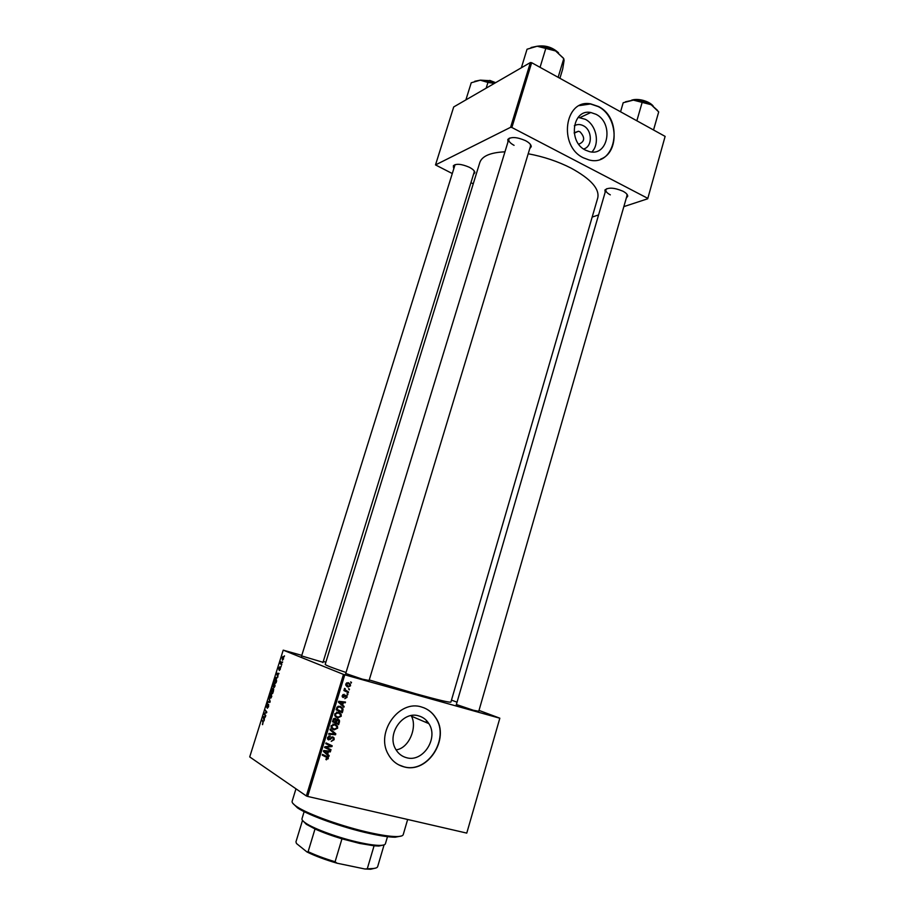 <?xml version="1.0" encoding="UTF-8"?>
<svg xmlns="http://www.w3.org/2000/svg" width="915" height="915" viewBox="0 0 915 915"><rect width="100%" height="100%" fill="white"/><g stroke="black" fill="none" stroke-linecap="round" stroke-linejoin="round"><path stroke-width="1.37" d="M574.334 125.778C577.182 124.131 580.19 124.12 583.358 125.732C592.52 130.113 592.668 146.926 583.576 148.973M578.715 144.204C584.811 141.676 585.245 137.547 580.03 131.817L578.429 131.257L574.163 132.801M596.042 114.306L590.827 112.511C572.515 108.565 567.723 141.871 585.486 150.14L589.546 151.65C608.292 156.762 614.079 123.079 596.042 114.306M591.902 151.97C600.194 143.621 596.408 124.806 585.268 119.282L578.143 117.36M598.513 106.529L590.701 103.875C564.601 98.591 558.059 146.148 583.404 157.826L588.86 159.885C615.829 167.594 624.419 119.247 598.513 106.529M600.64 159.119C619.73 152.508 618.14 116.399 598.307 106.62L590.495 103.967L579.424 105.614M406.454 757.689C401.742 756.408 398.139 753.537 395.612 749.065C386.45 733.967 402.966 710.6 418.761 715.907C423.039 717.131 426.401 719.705 428.849 723.628C438.823 738.233 422.902 762.755 406.454 757.689M421.575 707.02C399.157 699.357 375.333 732.446 388.212 754.212C391.826 760.788 397.076 765.009 403.95 766.839C427.705 774.01 450.306 738.565 435.792 717.806C432.303 712.35 427.557 708.759 421.575 707.02M398.666 764.814L403.778 766.747C427.534 773.918 450.123 738.485 435.609 717.726C432.715 713.162 428.861 709.868 424.057 707.855M605.147 192.322L604.941 189.977C608.441 187.22 614.434 187.632 622.921 191.201C626.077 192.905 627.679 194.563 627.736 196.187L626.295 198.075M606.817 188.662L605.879 189.805C605.57 191.418 607.045 193.099 610.316 194.861M507.962 141.974L507.836 139.389C511.199 136.598 517.101 137.021 525.53 140.67C529.293 142.706 531.203 144.707 531.26 146.663L529.716 148.71M509.918 137.982L508.786 139.274C508.431 141.219 510.193 143.232 514.07 145.336M453.554 167.914L453.371 165.729C456.23 163.453 461.503 163.945 469.189 167.205C472.918 169.126 474.805 170.968 474.874 172.729L473.501 174.388M455.075 164.62L301.515 656.238M323.006 662.288L301.618 655.918M478.751 711.275L473.329 710.246L456.368 704.504M369.088 680.474L362.386 679.159L345.733 673.486M528.195 153.766C543.601 156.625 557.898 161.406 571.086 168.12C590.781 178.905 599.668 188.822 597.758 197.88L450.912 702.068C449.951 702.766 438.171 699.975 415.57 693.696L369.237 679.948M281.202 666.303L280.997 666.955L281.202 666.303M282.598 661.877L282.392 662.529L282.598 661.877M275.083 685.918L273.974 687.645L272.864 686.342L274.237 682.579L275.083 685.918M277.771 677.249L276.639 673.268L278.995 673.36L278.149 673.966L277.771 677.249M273.516 690.825L272.727 693.364L271 691.248L272.304 688.137L272.784 689.258L273.448 688.675L273.516 690.825M270.165 701.519L269.902 702.365L267.557 702.24L267.763 701.576L269.776 701.679L268.987 697.665L270.165 701.519M262.433 724.6L262.96 722.278L261.976 720.002L263.211 721.661L262.594 724.646M265.773 715.541L265.567 716.205L263.875 713.963L266.391 712.419L265.156 709.891L266.848 712.11L264.332 713.677L265.773 715.541M343.48 674.401L283.215 650.153L249.715 756.922L306.342 795.958L343.48 674.401L344.783 674.812L307.657 796.427L306.342 795.958M264.115 720.814L263.051 716.582L265.35 716.868L264.526 717.429L264.115 720.814M268.575 706.7L267.26 708.302L268.278 705.053L266.608 707.169L267.523 703.566L266.803 706.494L268.598 704.378L268.575 706.7M271.778 696.487L270.68 698.191L269.57 696.864L270.932 693.09L271.778 696.487M279.327 670.512L280.196 668.099L278.881 669.654L278.881 668.087L279.807 666.806L279.052 668.991L280.379 667.435L280.333 669.174L279.304 670.501M276.616 680.943L276.033 682.819L274.294 680.749L275.827 677.386L276.616 680.943M283.547 658.937L282.449 660.241L282.129 657.759L283.238 656.501L283.547 658.937L283.032 657.153L282.3 657.862L282.632 659.578L283.353 658.857M281.797 664.404L281.591 665.068L280.31 663.627L280.962 661.648L281.797 664.404M284.496 655.826L284.291 656.478L284.496 655.826M325.866 662.186L323.269 661.442M301.79 655.369L283.215 650.153M499.842 718.195L466.764 833.107L499.842 718.195L479.003 710.406M457.031 702.194L451.484 700.112M347.906 694.108L347.677 694.851L347.025 693.719M349.427 689.121L349.198 689.853L348.558 688.698L349.427 689.121L348.535 688.743M341.261 716.239L337.704 717.955L335.13 716.216L334.799 713.826L338.447 712.122L341.089 714.158L341.261 716.239L340.552 715.896M344.154 706.449L343.903 707.261L338.436 702.205L338.71 701.29L345.493 702.057L345.264 702.8L343.422 702.571L342.656 705.099L344.154 706.449L342.542 705.991M339.499 721.763L338.619 724.634L332.477 721.718L333.449 718.915L335.233 718.309L336.514 719.716L338.104 719.167L339.408 720.254L339.499 721.763L338.744 721.386M335.828 733.83L335.531 734.779L328.668 734.207L328.897 733.453L334.787 733.944L330.006 729.815L330.258 729.003L335.828 733.83L334.181 733.453M326.449 759.839L326.015 758.844L327.57 757.86L322.274 755.172L322.503 754.406L327.044 756.488L328.348 758.718L325.889 759.507M331.013 749.66L330.784 750.414L324.608 747.544L324.848 746.754L331.036 746.08L325.786 743.678L326.015 742.911L332.191 745.782L331.951 746.571L325.763 747.258L331.013 749.66M499.499 718.138L344.783 674.812M466.764 833.107L307.657 796.427M329.194 755.607L328.954 756.419L323.418 751.432L323.693 750.517L330.555 751.158L330.326 751.913L328.462 751.707L327.684 754.28L329.194 755.607L327.57 755.172M334.135 739.686L331.241 741.356L333.38 739.446L333.369 738.245L332.111 737.753L328.714 739.903L327.604 739.023L327.593 737.444L330.132 735.82L328.348 738.702L329.572 739.011L332.9 736.941L334.078 737.913L334.135 739.686L333.426 739.309M337.646 728.157L334.078 729.895L331.482 728.157L331.15 725.767L334.81 724.039L337.475 726.098L337.646 728.157L336.926 727.791M344.875 698.694L346.43 697.161L346.007 695.995L343.136 697.516L342.324 696.875L342.267 695.606L344.212 694.302L342.851 695.8L343.262 696.75L345.218 695.377L346.957 695.892L347.014 697.356L344.795 698.66M342.885 710.612L342.244 712.728L336.114 709.8L337.029 707.123L340.083 706.231L342.816 708.324L342.885 710.612L342.153 710.269M350.514 685.815L348.112 687.062L345.95 685.472L345.836 683.894L348.329 682.716L350.353 684.214L350.514 685.815L349.953 685.575M348.558 691.969L348.329 692.712L343.903 690.562L344.132 689.807L345.047 690.265L344.681 688.32L345.149 689.773L348.558 691.969L347.014 691.305L346.808 691.98M351.497 682.293L351.28 683.036L350.617 681.927M411.132 715.61L411.453 716.193C417.503 727.139 409.062 748.401 396.081 749.865M665.125 136.392L647.706 198.772L665.125 136.392L531.661 62.7L511.874 127.494L510.593 127.311L530.38 62.552L453.691 106.963L435.506 164.917L451.861 173.324M510.593 127.311L435.506 164.917M473.249 183.823L470.939 182.691M647.706 198.772L623.836 206.63M598.57 214.956L592.165 217.061M647.523 198.212L511.874 127.494M504.966 151.821C490.474 152.485 482.091 156.042 479.815 162.504L325.202 664.359C325.26 665.102 332.214 667.813 346.042 672.479M530.38 62.552L531.661 62.7M627.015 195.57L626.832 194.094M474.222 172.054L474.107 170.796M530.528 146.034L530.323 144.296M329.469 748.928L330.784 750.414M329.274 749.568L324.642 747.406M329.4 745.382L331.036 746.08M327.902 744.547L325.82 743.563M330.647 745.073L330.441 745.736L331.951 746.571M326.632 746.514L327.73 747.132M324.859 746.743L325.763 747.258M328.84 750.998L330.326 751.913M328.817 751.066L326.964 750.86L328.462 751.707M326.255 753.217L327.684 754.28M326.186 753.422L327.707 754.749M323.544 751.009L327.044 753.674L327.662 751.627L324.242 751.261L327.044 753.674M327.662 751.627L323.681 750.54M323.578 750.883L324.242 751.261M325.9 756.739L322.32 755.001M326.495 756.236L326.941 757.323M327.627 758.295L328.348 758.718M331.55 737.067L332.74 737.707M331.241 737.284L332.111 737.753M329.606 738.988L330.395 739.423M328.485 738.908L327.673 739.148M327.913 739.469L328.714 739.903M328.817 735.935L330.109 736.632M328.782 735.957L329.96 736.586M327.639 737.284L328.348 737.673M332.442 736.872L332.751 737.707M334.067 733.853L335.531 734.779M334.021 733.99L328.874 733.556M330.132 729.415L334.307 733.029M334.25 729.129L332.568 729.106L334.078 729.895M334.947 724.074L336.068 725.584M334.501 724.76L332.98 723.994L334.513 724.771L331.905 725.995L332.168 727.7L334.33 729.152L336.903 727.905L336.766 726.464L334.513 724.771M331.184 727.551L332.694 728.329M331.07 727.128L332.168 727.7M331.196 725.629L331.905 725.995M337.315 723.147L337.097 723.868L338.619 724.634M337.097 723.868L332.488 721.683M334.741 718.241L336.514 719.716M337.635 719.11L338.035 719.968M333.426 721.306L335.348 722.21L335.816 719.716L335.027 719.064L333.426 721.306L332.717 720.951M333.106 719.67L333.815 720.025M333.872 718.492L335.027 719.064M336.068 722.553L338.138 723.536L338.744 721.397L337.852 719.911L336.068 722.553L335.348 722.198M335.816 720.608L336.548 720.974M336.834 719.396L337.852 719.911M344.989 695.549L346.007 695.995M344.818 695.709L345.55 696.04M342.176 696.121L342.885 696.429L342.301 696.83M342.919 694.554L344.074 695.068M342.176 696.269L343.091 696.67M346.442 697.104L347.014 697.356M343.8 701.874L345.264 702.8M343.72 702.102L341.89 701.874L343.422 702.571M341.204 704.115L342.656 705.099M341.123 704.401L342.622 705.74M338.504 701.954L342.016 704.493L342.633 702.468L339.248 702.045L342.016 704.493M342.633 702.468L338.653 701.496M338.573 701.725L339.248 702.045M340.94 711.241L340.712 711.996M340.083 706.231L341.352 707.741M342.221 709.022L343.079 709.422M339.659 706.883L338.15 706.208M337.063 709.388L341.753 711.63L342.061 708.599L339.808 706.963L337.784 707.398L337.063 709.388L341.753 711.63M337.063 707.055L337.784 707.398M338.287 706.243L339.808 706.963M334.718 715.233L337.967 717.223L336.194 717.211L337.704 717.955M338.47 712.133L339.648 713.631M337.967 712.762L336.537 712.087M334.856 715.69L336.411 716.468M334.833 713.711L335.805 715.77M336.629 712.11L338.15 712.854L335.542 714.055M337.967 717.223L340.517 715.988L340.38 714.524L338.15 712.854M348.135 686.261L346.842 686.467M347.048 686.605L348.112 687.062M347.975 682.636L348.924 683.814M347.243 683.093L346.648 682.842M345.87 685.278L346.728 685.655M346.419 684.088L348.272 686.296L349.93 685.644L349.827 684.729L348.1 683.448L345.847 683.848M346.636 682.842L348.1 683.448M344.109 689.864L345.047 690.265M344.532 688.469L345.321 688.812M344.337 688.835L345.058 689.144M344.715 690.116L347.014 691.305M264.778 714.203L263.875 713.963M264.984 713.494L264.092 713.265M266.848 712.11L265.922 711.881M265.842 710.795L264.938 710.566M265.27 717.143L263.051 716.582M263.371 717.966L263.692 719.201L264.252 717.394L263.12 717.2L263.371 717.966M262.651 720.894L261.77 720.677M269.971 702.16L267.763 701.576M269.891 696.418L270.76 697.55L271.549 696.304L271.217 693.742L269.891 696.418M271.183 697.745L270.588 697.585M271.984 693.947L271.217 693.742M272.819 688.915L271.412 690.825L272.201 691.557L271 691.248M273.734 689.464L272.784 689.258M272.979 689.418L272.361 688.801M271.949 691.488L272.533 689.304M273.082 689.327L272.144 691.74L272.727 692.449L273.242 689.327M278.835 673.863L276.639 673.268M276.971 674.584L277.314 675.739L277.886 673.943L276.719 673.863L276.971 674.584M275.289 681.023L274.294 680.749M274.706 680.325L276.033 681.904L276.101 678.038L274.706 680.325M276.879 678.244L276.101 678.038M273.185 685.895L274.065 687.005L274.855 685.758L274.523 683.219L273.185 685.895M274.477 687.211L273.871 687.039M275.289 683.425L274.523 683.219M283.73 657.347L283.032 657.153M281.408 663.935L280.31 663.627M383.9 844.922L378.81 846.043L374.075 845.803L359.618 843.413L341.958 838.826C331.527 835.681 322.538 832.398 315.012 828.967L306.308 824.289L302.613 820.492M304.146 811.639L301.996 818.708C301.698 819.771 302.957 821.258 305.747 823.145C314.303 829.082 340.208 838.414 360.293 842.681C368.768 844.511 375.31 845.414 379.919 845.391C383.271 845.346 385.101 844.797 385.409 843.733L387.491 836.676M341.958 838.826L335.084 861.747L337.063 863.211C325.134 859.734 315.092 855.982 306.96 851.957L296.483 843.516L295.945 841.88L302.51 820.366M376.008 867.98L370.655 869.239L364.868 868.987L337.063 863.211M364.868 868.987L371.753 868.587C375.333 868.472 377.312 867.809 377.678 866.585L384.071 844.865M374.075 845.803L367.373 868.461M306.96 851.957L308.126 851.671C315.641 855.239 324.631 858.59 335.084 861.747M315.012 828.967L308.126 851.671M401.605 835.955L395.143 837.214C389.195 837.168 380.663 835.921 369.511 833.474C343.034 827.72 308.63 815.437 297.569 807.945L292.766 803.256M295.968 788.81L292.137 801.288C291.771 802.581 293.395 804.411 297.009 806.778C308.241 814.384 343.262 826.874 370.198 832.742C381.532 835.223 390.225 836.504 396.252 836.562C400.53 836.562 402.852 835.91 403.229 834.617L407.655 819.474M657.565 110.429L651.171 104.71L642.524 101.302L633.34 100.112L651.171 104.71L658.697 111.916L653.55 129.999M653.55 129.907L658.697 111.916M636.874 120.7L642.101 102.606M620.553 111.79L623.195 102.743L633.34 100.112L625.471 101.794M486.162 88.16L487.935 82.464L494.42 83.368M465.884 99.884L471.236 82.773L480.306 80.165L487.935 82.464M494.58 83.288L480.306 80.165L474.771 81.275M521.367 67.744L527.04 49.227L537.174 46.23L555.599 50.954L563.766 58.64L564.075 60.504L562.691 69.071L559.911 78.301M558.161 77.237L563.766 58.64M540.079 67.252L545.763 48.552M563.343 58.091L555.599 50.954C549.572 47.717 543.43 46.15 537.174 46.23L531.089 47.511M323.91 751.341L325.397 752.187M324.448 750.62L325.934 751.478M325.168 756.316L326.666 757.185M330.361 738.211L331.15 738.645M344.223 696.326L344.886 696.624M338.87 702.285L340.391 702.995M339.396 701.588L340.929 702.285M336.674 707.958L337.395 708.302M345.252 690.413L346.796 691.077M266.025 713.06L265.133 712.831M266.654 712.728L265.876 712.533M270.062 701.851L269.17 701.611M652.544 105.534L642.81 100.593L632.276 100.135M631.945 100.158L642.89 100.341C647.385 101.576 650.691 103.361 652.818 105.717M495.358 82.83L489.594 80.669L480.684 80.165M489.742 80.44L495.61 82.682M557.818 52.327C552.1 47.614 545.569 45.578 538.214 46.219M537.745 46.219C545.534 45.178 552.351 47.306 558.207 52.601M574.22 133.155L578.429 131.257M580.11 117.52L590.827 112.511M606.05 189.416L604.941 189.977M508.992 138.84L507.836 139.389M454.435 165.238L453.371 165.729M508.912 138.886L509.083 138.314L508.912 138.886M426.596 720.654L426.07 722.438M474.29 171.688L474.874 172.729M530.609 145.565L531.26 146.663M627.084 195.147L627.736 196.187M428.849 723.628L411.453 716.193M328.313 757.551L326.815 756.682M328.348 738.702L327.456 738.211M334.078 737.913L332.568 737.101M337.475 726.098L335.965 725.321M332.031 727.448L331.036 726.922M336.365 719.167L334.844 718.424M339.408 720.254L337.887 719.499M346.957 695.892L345.515 695.251M342.816 708.324L341.284 707.604M341.089 714.158L339.557 713.414M335.679 715.53L334.684 715.038M350.353 684.214L348.809 683.562M346.522 685.049L345.733 684.729M345.149 689.773L344.44 689.464M270.932 693.09L271.686 693.295M275.827 677.386L276.593 677.592M274.237 682.579L275.003 682.784M282.895 656.513L283.467 656.673M306.308 824.289L305.747 823.145M378.81 846.043L379.919 845.391M370.655 869.239L371.753 868.587M395.143 837.214L396.252 836.562M297.569 807.945L297.009 806.778M478.659 711.63L627.027 195.547M456.265 704.847L605.879 189.805M653.116 105.911C650.965 103.452 647.557 101.588 642.902 100.307C638.384 99.209 634.61 99.175 631.59 100.181M322.915 662.609L474.222 172.043M489.742 80.394L495.644 82.659M508.786 139.274L345.618 673.863M530.54 146.023L368.974 680.851M537.345 46.23C545.432 45.052 552.5 47.248 558.527 52.83"/></g></svg>
